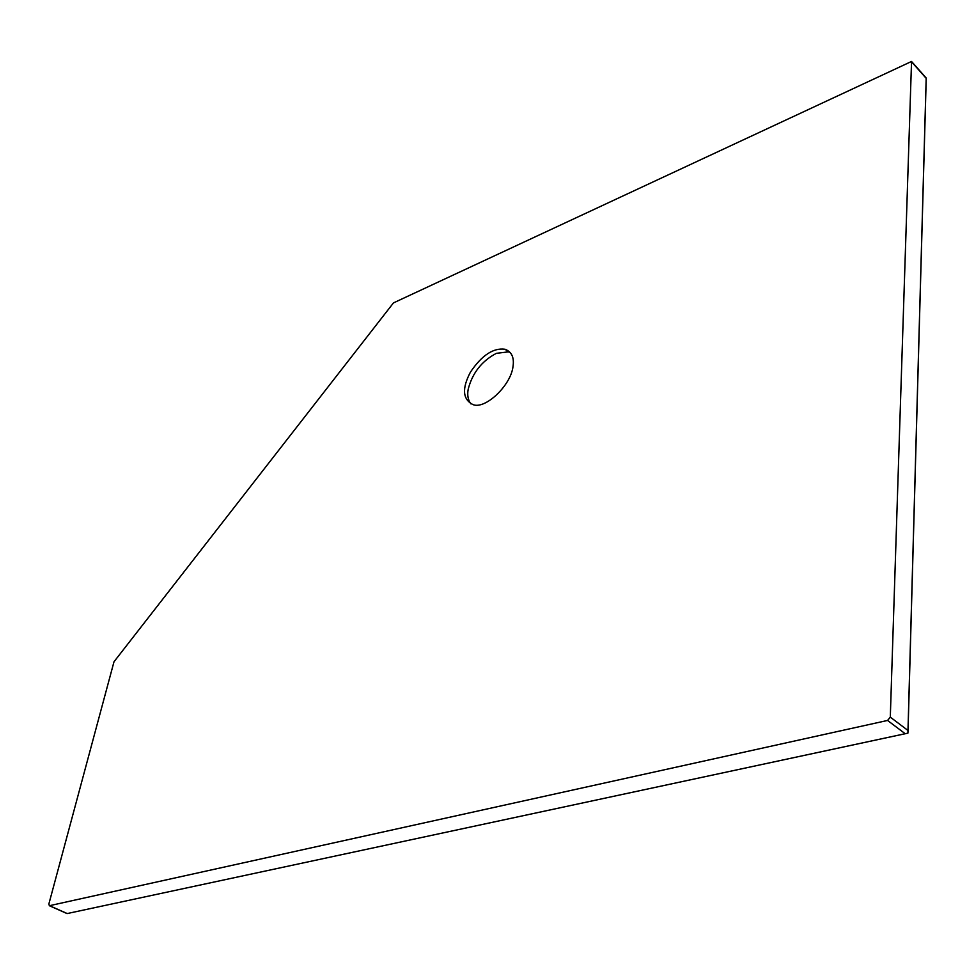 <?xml version="1.0" encoding="UTF-8"?>
<svg xmlns="http://www.w3.org/2000/svg" width="975" height="975" viewBox="0 0 975 975"><rect width="100%" height="100%" fill="white"/><g stroke="black" fill="none" stroke-linecap="round" stroke-linejoin="round"><path stroke-width="1.46" d="M393.461 302.908L114.002 661.757L48.86 904.008L49.372 905.714L887.555 720.452L890.297 717.137L911.54 61.462L393.461 302.908M926.189 78.049L907.908 733.139L67.287 913.538M470.925 403.894C468 400.043 467.086 395.131 468.207 389.159C472.424 372.95 481.808 361.018 496.372 353.328L508.365 351.865L510.364 352.609M512.984 366.71C510.803 385.43 485.282 409.732 472.985 404.613C462.625 399.409 461.784 388.562 470.462 372.084C481.894 355.229 493.423 347.624 505.062 349.257C511.765 351.829 514.398 357.642 512.984 366.71M49.567 905.702L66.873 913.404M887.555 720.452L904.885 733.48M890.297 717.137L907.603 730.202M912.064 62.388L925.872 77.988M906.043 733.553L66.995 913.599M66.946 913.538L49.372 905.714M926.238 78L908.005 731.957M508.365 351.865L505.062 349.257M912.015 61.986L926.128 77.939"/></g></svg>
